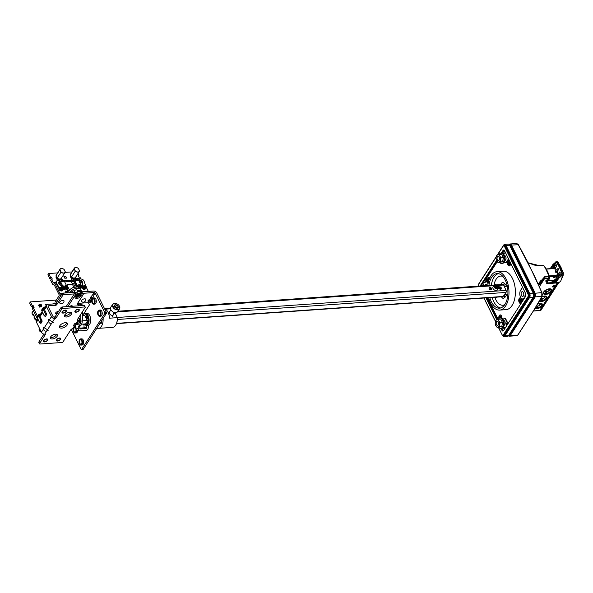 <?xml version="1.0" encoding="UTF-8"?>
<svg xmlns="http://www.w3.org/2000/svg" width="593" height="593" viewBox="0 0 593 593"><rect width="100%" height="100%" fill="white"/><g stroke="black" fill="none" stroke-linecap="round" stroke-linejoin="round"><path stroke-width="0.89" d="M32.23 305.558L31.459 306.759L29.65 303.082L30.421 301.881L32.23 305.558L33.112 305.499L32.341 306.7L31.459 306.759M37.537 316.336L33.193 307.508L32.422 308.708L37.463 318.96M33.112 305.499L34.075 307.448L33.193 307.508M56.313 300.08L30.421 301.881M38.738 305.106L39.434 307.078L41.125 306.803M46.936 304.535L45.602 304.632L46.076 305.595M32.934 307.908L32.341 306.7M56.283 302.764L55.66 301.496A1.445 0.719 153.8 0 1 55.757 300.94L59.003 295.892A0.964 0.534 -94 0 0 59.026 294.543L54.452 285.248A0.964 0.534 -94 0 0 54.074 284.899L53.452 284.773A2.891 1.594 86 0 1 52.325 283.706L50.679 280.363L51.458 279.162L53.103 282.505A0.964 0.534 -94 0 0 53.474 282.861L54.104 282.987A2.891 1.594 86 0 1 55.223 284.047L59.797 293.342A2.891 1.594 86 0 1 59.745 297.397L56.491 302.437A1.445 0.719 -26.2 0 0 56.402 302.993M77.55 290.726L79.64 290.444L80.277 291.726M72.279 290.955L74.281 290.815L75.022 292.319L73.021 292.453L72.279 290.955L71.234 292.579M66.053 292.942A2.891 1.594 -94 0 0 66.038 292.905L65.675 292.156A0.964 0.645 32.8 0 1 66.105 291.348L66.342 291.333A2.409 1.616 -147.2 0 0 67.446 290.763A2.409 1.616 -147.2 0 0 67.424 289.317L67.128 288.724M64.066 280.771L71.049 280.281A0.964 0.645 32.8 0 1 72.213 280.978L72.309 281.171A0.964 0.534 -94 0 0 72.687 281.527L73.31 281.645A2.891 1.594 86 0 1 74.436 282.713L76.579 287.071M50.494 277.213L48.685 273.536L47.914 274.737L49.723 278.413L50.494 277.213L51.376 277.153L52.332 279.103L51.458 279.162M71.938 271.92L65.089 272.395M57.654 272.913L48.685 273.536M80.833 278.977L79.951 277.176L79.069 277.242L78.113 275.293L78.988 275.226L78.091 273.395M64.822 278.236L66.586 278.11L65.623 276.16L63.859 276.279L64.822 278.236M64.681 281.875L70.27 281.482A0.964 0.645 -147.2 0 1 71.442 282.179L71.538 282.372A2.891 1.594 86 0 0 72.657 283.432L73.287 283.558A0.964 0.534 -94 0 1 73.658 283.914L75.259 287.168M88.305 291.393A2.891 1.594 -94 0 0 88.29 291.356L86.289 287.279M80.73 290.362A0.964 0.645 32.8 0 1 81.678 291.044L82.049 291.793A2.891 1.594 86 0 1 82.064 291.823M77.646 290.585L78.18 291.667M51.198 279.562L50.605 278.354L49.723 278.413M65.267 278.199L64.407 277.391M78.476 276.027L78.988 275.226M51.376 277.153L50.605 278.354M65.838 292.497A2.409 1.616 32.8 0 0 66.668 291.964L67.446 290.763M65.623 276.16L64.852 277.361M39.62 328.626L39.16 329.345A0.964 0.474 153.8 0 0 39.094 329.715L39.835 331.213A0.964 0.474 -26.2 0 1 39.901 330.842L40.361 330.131M80.685 291.919L93.509 291.03A2.698 1.809 -147.2 0 1 96.785 292.972L106.273 312.252A0.964 0.534 -94 0 1 106.251 313.608L104.65 313.719A0.964 0.534 86 0 0 104.672 312.37L95.184 293.083A0.771 0.519 32.8 0 0 94.25 292.527L82.694 293.335M48.433 319.486L53.326 322.392L51.836 323.059C49.975 323.719 48.878 323.074 48.567 321.117L48.433 319.486L49.323 319.938L51.458 316.625A2.698 1.809 -147.2 0 0 54.734 318.567L54.89 318.56A0.964 0.474 153.8 0 0 56.083 317.9L61.731 309.131A0.964 0.474 -26.2 0 1 62.917 308.479L84.769 306.952A0.964 0.474 -26.2 0 1 85.244 307.13L84.51 305.632A0.964 0.474 153.8 0 0 84.028 305.454L62.176 306.974A0.964 0.474 153.8 0 0 60.99 307.634L55.342 316.403A0.964 0.474 -26.2 0 1 54.156 317.055L53.993 317.07A0.771 0.519 32.8 0 1 53.059 316.514L48.115 306.455A0.771 0.519 32.8 0 1 48.456 305.81L55.579 305.321A0.964 0.474 153.8 0 0 56.765 304.661L62.806 295.292L62.065 293.794A0.964 0.474 153.8 0 1 63.251 293.135L75.096 292.312L75.281 292.683M62.065 293.794L56.031 303.164A0.964 0.474 -26.2 0 1 54.845 303.816L47.722 304.313A2.698 1.809 -147.2 0 0 46.484 304.95A2.698 1.809 -147.2 0 0 46.513 306.566L44.497 309.694L46.417 313.593A0.964 0.534 -94 0 1 46.402 314.942L45.624 316.143A0.964 0.534 -94 0 1 45.179 316.328L44.223 315.81L41.94 311.162L41.658 310.183L42.11 309.346M57.18 311.74A1.735 0.86 -26.2 0 1 56.476 312.088M40.961 331.346L40.309 331.391A0.964 0.474 -26.2 0 1 39.835 331.213M37.685 318.611L36.425 320.568A2.698 1.809 32.8 0 0 36.455 322.184L41.399 332.236A2.698 1.809 32.8 0 0 44.675 334.185L44.831 334.17A0.964 0.474 153.8 0 1 45.313 334.348A0.964 0.474 153.8 0 1 45.246 334.719L39.598 343.48A0.964 0.474 -26.2 0 0 39.531 343.851A0.964 0.474 -26.2 0 0 40.013 344.029L61.865 342.509A0.964 0.474 -26.2 0 0 63.051 341.85L70.945 329.597A0.964 0.474 153.8 0 1 72.131 328.945L72.531 328.915A2.409 1.616 32.8 0 0 73.628 328.344L75.645 325.223A2.409 1.616 -147.2 0 1 74.54 325.794L73.347 325.772L74.533 323.785L76.089 323.393A2.409 1.616 32.8 0 0 77.194 322.814L79.203 319.694A2.409 1.616 -147.2 0 1 78.106 320.264L77.705 320.294A0.964 0.474 153.8 0 1 77.223 320.116A0.964 0.474 153.8 0 1 77.29 319.753L85.184 307.5A0.964 0.474 -26.2 0 0 85.244 307.13M37.618 316.314L37.448 318.13L39.738 322.777L40.695 323.296A0.964 0.534 -94 0 0 41.139 323.111L41.91 321.91A0.964 0.534 -94 0 0 41.933 320.561L40.013 316.662L40.302 314.668M43.4 327.292L48.3 330.205L46.81 330.864C44.942 331.531 43.852 330.879 43.534 328.922L43.4 327.292L48.3 330.205M51.458 316.625L46.513 306.566M49.323 319.938L53.326 322.392M43.919 334.126L38.856 341.983A0.964 0.474 153.8 0 0 38.797 342.354L39.531 343.851M70.804 312.318A3.847 1.905 -26.2 0 1 70.53 312.874A3.847 1.905 -26.2 0 1 64.593 315.38M56.646 334.304A3.847 1.905 -26.2 0 1 56.372 334.852A3.847 1.905 -26.2 0 1 50.435 337.358M66.683 322.903A4.329 2.15 -26.2 0 1 66.334 323.667A4.329 2.15 -26.2 0 1 59.522 326.424M75.771 323.415L75.741 324.082A2.409 1.616 -147.2 0 1 75.645 325.223M78.535 317.811L78.832 317.789A0.964 0.534 -94 0 1 79.114 318.115L79.18 318.256A2.409 1.616 -147.2 0 1 79.203 319.694M64.867 314.824A3.847 1.905 153.8 0 0 64.615 316.299A3.847 1.905 153.8 0 0 67.691 316.788A3.847 1.905 153.8 0 0 71.271 314.379A3.847 1.905 153.8 0 0 71.523 312.896A3.847 1.905 153.8 0 0 68.447 312.415A3.847 1.905 153.8 0 0 64.867 314.824M50.709 336.802A3.847 1.905 153.8 0 0 50.457 338.277A3.847 1.905 153.8 0 0 53.533 338.766A3.847 1.905 153.8 0 0 57.113 336.357A3.847 1.905 153.8 0 0 57.365 334.882A3.847 1.905 153.8 0 0 54.282 334.393A3.847 1.905 153.8 0 0 50.709 336.802M56.706 339.656A2.164 1.075 153.8 0 0 56.565 340.486A2.164 1.075 153.8 0 0 58.292 340.76A2.164 1.075 153.8 0 0 60.308 339.404A2.164 1.075 153.8 0 0 60.449 338.573A2.164 1.075 153.8 0 0 58.714 338.299A2.164 1.075 153.8 0 0 56.706 339.656M43.815 340.552A2.164 1.075 153.8 0 0 43.674 341.383A2.164 1.075 153.8 0 0 45.409 341.657A2.164 1.075 153.8 0 0 47.418 340.3A2.164 1.075 153.8 0 0 47.566 339.47A2.164 1.075 153.8 0 0 45.831 339.196A2.164 1.075 153.8 0 0 43.815 340.552M62.391 311.725A2.164 1.075 153.8 0 0 62.25 312.555A2.164 1.075 153.8 0 0 63.977 312.83A2.164 1.075 153.8 0 0 65.993 311.473A2.164 1.075 153.8 0 0 66.134 310.643A2.164 1.075 153.8 0 0 64.4 310.369A2.164 1.075 153.8 0 0 62.391 311.725M75.274 310.828A2.164 1.075 153.8 0 0 75.133 311.659A2.164 1.075 153.8 0 0 76.868 311.933A2.164 1.075 153.8 0 0 78.876 310.576A2.164 1.075 153.8 0 0 79.025 309.746A2.164 1.075 153.8 0 0 77.29 309.472A2.164 1.075 153.8 0 0 75.274 310.828M62.932 323.304A4.329 2.15 153.8 0 0 59.871 325.668A4.329 2.15 153.8 0 0 59.537 327.225A4.329 2.15 153.8 0 0 59.582 327.329A4.329 2.15 153.8 0 0 63.051 327.877A4.329 2.15 153.8 0 0 67.068 325.164A4.329 2.15 153.8 0 0 67.357 323.504A4.329 2.15 153.8 0 0 62.932 323.304M62.806 295.292A0.964 0.474 -26.2 0 1 63.992 294.639L74.325 293.913M92.693 294.699L92.856 294.691A0.771 0.519 -147.2 0 1 93.79 295.247L93.857 296.07L91.922 299.072L91.47 298.85A0.771 0.519 32.8 0 0 90.529 298.294L90.166 298.034L92.693 294.699M88.401 300.162L89.706 299.576L90.64 300.132L90.759 301.555L90.21 302.408L87.853 301.007L88.401 300.162L90.759 301.555M83.398 314.283L89.454 304.884L88.646 303.231A0.771 0.519 -147.2 0 0 87.705 302.682L77.579 303.386A0.964 0.474 153.8 0 0 77.49 303.757L78.031 305.173A0.964 0.474 153.8 0 0 78.039 305.195A0.964 0.474 153.8 0 0 78.513 305.365L78.802 305.351M58.41 311.629A1.735 0.86 153.8 0 0 55.757 312.763A1.735 0.86 153.8 0 0 55.638 313.43A1.735 0.86 153.8 0 0 57.143 313.608M104.65 313.719L81.745 349.27A0.964 0.534 86 0 1 81.449 349.477A0.964 0.534 86 0 1 80.989 349.121L71.501 329.841A0.771 0.519 -147.2 0 0 71.093 329.419M99.542 316.262L100.743 316.18A3.084 1.705 -94 0 0 102.144 314.379A3.084 1.705 -94 0 0 101.766 311.184A3.084 1.705 -94 0 0 100.313 310.028L99.113 310.117A3.084 1.705 86 0 1 100.565 311.266A3.084 1.705 86 0 1 100.943 314.468A3.084 1.705 86 0 1 99.542 316.262A3.084 1.705 86 0 1 98.09 315.113A3.084 1.705 86 0 1 97.719 311.911A3.084 1.705 86 0 1 99.113 310.117M93.598 304.179L94.798 304.098A3.084 1.705 -94 0 0 96.199 302.304A3.084 1.705 -94 0 0 95.821 299.102A3.084 1.705 -94 0 0 94.369 297.953L93.168 298.034A3.084 1.705 86 0 1 94.621 299.183A3.084 1.705 86 0 1 94.999 302.386A3.084 1.705 86 0 1 93.598 304.179A3.084 1.705 86 0 1 92.145 303.03A3.084 1.705 86 0 1 91.774 299.828A3.084 1.705 86 0 1 93.168 298.034M76.512 329.878A3.084 1.705 86 0 1 75.029 333.007L76.23 332.925A3.084 1.705 -94 0 0 77.72 330.301M80.974 345.089L82.175 345A3.084 1.705 -94 0 0 83.569 343.206A3.084 1.705 -94 0 0 83.198 340.011A3.084 1.705 -94 0 0 81.745 338.855L80.544 338.944A3.084 1.705 86 0 1 81.997 340.093A3.084 1.705 86 0 1 82.368 343.295A3.084 1.705 86 0 1 80.974 345.089A3.084 1.705 86 0 1 79.521 343.933A3.084 1.705 86 0 1 79.143 340.738A3.084 1.705 86 0 1 80.544 338.944M81.449 349.477L83.042 349.366A0.964 0.534 -94 0 0 83.346 349.158L106.251 313.608M90.87 296.937A2.698 1.809 -147.2 0 1 92.59 298.042M79.929 340.323A2.164 1.193 -94 0 0 79.885 343.362A2.164 1.193 -94 0 0 80.907 344.177A2.164 1.193 -94 0 0 81.589 343.703A2.164 1.193 -94 0 0 81.626 340.664A2.164 1.193 -94 0 0 80.604 339.856A2.164 1.193 -94 0 0 79.929 340.323M98.497 311.503A2.164 1.193 -94 0 0 98.46 314.542A2.164 1.193 -94 0 0 99.476 315.35A2.164 1.193 -94 0 0 100.158 314.876A2.164 1.193 -94 0 0 100.202 311.836A2.164 1.193 -94 0 0 99.179 311.029A2.164 1.193 -94 0 0 98.497 311.503M92.552 299.421A2.164 1.193 -94 0 0 92.515 302.46A2.164 1.193 -94 0 0 93.538 303.268A2.164 1.193 -94 0 0 94.213 302.793A2.164 1.193 -94 0 0 94.257 299.754A2.164 1.193 -94 0 0 93.234 298.946A2.164 1.193 -94 0 0 92.552 299.421M75.748 328.722A2.164 1.193 -94 0 0 75.682 328.581A2.164 1.193 -94 0 0 74.666 327.773A2.164 1.193 -94 0 0 73.984 328.248A2.164 1.193 -94 0 0 73.94 331.287A2.164 1.193 -94 0 0 74.963 332.095A2.164 1.193 -94 0 0 75.645 331.62A2.164 1.193 -94 0 0 75.867 329.071M75.029 333.007A3.084 1.705 86 0 1 73.576 331.858A3.084 1.705 86 0 1 73.184 328.744M74.585 326.862A3.084 1.705 86 0 1 74.599 326.862A3.084 1.705 86 0 1 75.674 327.425M44.786 307.7L44.497 309.694M44.342 308.538L43.015 308.086L43.459 307.248L43.178 309.235L45.461 313.89L44.408 316.01M44.727 307.685L43.459 307.248L45.216 306.922M39.924 322.977L40.976 320.857L38.523 315.053L38.975 314.216L40.732 313.89M39.85 315.506L38.523 315.053L38.975 314.216L40.242 314.646M98.364 314.69A2.409 1.327 -94 0 0 99.498 315.587A2.409 1.327 -94 0 0 100.588 314.186A2.409 1.327 -94 0 0 100.299 311.688A2.409 1.327 -94 0 0 99.164 310.784A2.409 1.327 -94 0 0 98.067 312.192A2.409 1.327 -94 0 0 98.364 314.69M92.419 302.608A2.409 1.327 -94 0 0 93.553 303.512A2.409 1.327 -94 0 0 94.643 302.104A2.409 1.327 -94 0 0 94.354 299.606A2.409 1.327 -94 0 0 93.22 298.709A2.409 1.327 -94 0 0 92.123 300.11A2.409 1.327 -94 0 0 92.419 302.608M79.788 343.517A2.409 1.327 -94 0 0 80.922 344.414A2.409 1.327 -94 0 0 82.019 343.013A2.409 1.327 -94 0 0 81.723 340.515A2.409 1.327 -94 0 0 80.589 339.611A2.409 1.327 -94 0 0 79.499 341.012A2.409 1.327 -94 0 0 79.788 343.517M75.667 328.218A2.409 1.327 -94 0 0 74.644 327.536A2.409 1.327 -94 0 0 73.554 328.937A2.409 1.327 -94 0 0 73.843 331.435A2.409 1.327 -94 0 0 74.977 332.332A2.409 1.327 -94 0 0 76.097 329.463M76.112 312.207A2.409 1.193 -26.2 0 1 74.918 311.762A2.409 1.193 -26.2 0 1 75.682 310.191A2.409 1.193 -26.2 0 1 78.046 309.198A2.409 1.193 -26.2 0 1 79.24 309.642A2.409 1.193 -26.2 0 1 78.476 311.214A2.409 1.193 -26.2 0 1 76.112 312.207M76.208 312.051C79.114 310.999 79.692 310.095 77.95 309.353C75.044 310.406 74.466 311.31 76.208 312.051M63.221 313.104A2.409 1.193 -26.2 0 1 62.035 312.659A2.409 1.193 -26.2 0 1 62.791 311.088A2.409 1.193 -26.2 0 1 65.156 310.095A2.409 1.193 -26.2 0 1 66.349 310.539A2.409 1.193 -26.2 0 1 65.586 312.111A2.409 1.193 -26.2 0 1 63.221 313.104M63.318 312.948C66.223 311.896 66.801 310.991 65.06 310.25C62.161 311.303 61.576 312.207 63.318 312.948M57.536 341.027A2.409 1.193 -26.2 0 1 56.35 340.59A2.409 1.193 -26.2 0 1 57.106 339.011A2.409 1.193 -26.2 0 1 59.47 338.025A2.409 1.193 -26.2 0 1 60.664 338.47A2.409 1.193 -26.2 0 1 59.9 340.041A2.409 1.193 -26.2 0 1 57.536 341.027M57.632 340.879C60.538 339.826 61.116 338.922 59.374 338.18C56.476 339.233 55.89 340.137 57.632 340.879M44.653 341.924A2.409 1.193 -26.2 0 1 43.459 341.486A2.409 1.193 -26.2 0 1 44.223 339.915A2.409 1.193 -26.2 0 1 46.588 338.922A2.409 1.193 -26.2 0 1 47.781 339.366A2.409 1.193 -26.2 0 1 47.017 340.938A2.409 1.193 -26.2 0 1 44.653 341.924M44.749 341.776C47.655 340.723 48.233 339.819 46.491 339.077C43.585 340.13 43.007 341.034 44.749 341.776M85.792 299.532A2.416 1.193 153.8 0 0 84.532 298.82A2.416 1.193 153.8 0 0 81.975 299.976A2.416 1.193 153.8 0 0 81.575 301.607A2.602 2.602 0 0 0 85.792 299.532M64.022 301.051A2.416 1.193 153.8 0 0 62.762 300.34A2.416 1.193 153.8 0 0 60.204 301.496A2.416 1.193 153.8 0 0 59.804 303.127A2.602 2.602 0 0 0 64.022 301.051M81.686 286.745A2.313 1.549 -147.2 0 1 81.515 287.509A2.313 1.549 -147.2 0 1 81.078 287.894L80.574 288.042A2.313 1.549 -147.2 0 1 80.211 288.057M78.046 286.975A2.313 1.549 -147.2 0 1 77.646 286.382L74.792 280.504A2.409 1.327 86.3 0 0 74.207 279.763L76.905 279.592M78.054 279.518A2.409 1.327 -93.7 0 1 78.639 280.252L80.796 284.692M76.749 278.621L76.289 278.31A0.964 0.526 86.3 0 1 76.06 278.013L75.652 277.176M70.589 275.256L70.471 275.441A2.313 1.549 32.8 0 0 70.485 276.82L71.627 279.162A2.409 1.327 86.3 0 0 72.213 279.896L73.977 281.112A0.964 0.526 -93.7 0 1 74.207 281.401L76.653 286.434L77.238 285.529M76.289 278.31L72.442 278.554A0.964 0.526 -93.7 0 1 72.205 278.258L71.686 277.198M72.442 278.554L74.207 279.763M76.653 286.434L76.957 287.049M80.552 288.769A2.313 1.549 32.8 0 0 80.937 288.406L81.515 287.509M75.355 271.023L74.244 268.777A2.891 1.935 -147.2 0 1 76.786 267.621A2.891 1.935 -147.2 0 1 78.409 268.488L79.514 270.734A2.891 1.935 -147.2 0 1 77.987 272.009A2.891 1.935 -147.2 0 1 75.355 271.023L71.486 277.035A2.891 1.935 32.8 0 0 73.109 277.902A2.891 1.935 32.8 0 0 73.124 277.909L73.147 277.917A2.987 2.001 32.8 0 0 74.192 278.028A2.987 2.001 32.8 0 0 75.556 277.324L79.351 271.438A2.987 2.001 -147.2 0 1 77.987 272.143A2.987 2.001 -147.2 0 1 75.244 271.112L74.118 268.829L70.33 274.715L71.449 276.998A2.987 2.001 32.8 0 0 73.147 277.917M74.244 268.777L74.118 268.829A2.987 2.001 -147.2 0 1 74.333 268.199L70.545 274.085A2.987 2.001 32.8 0 0 70.33 274.715M78.409 268.488L79.566 270.808A2.987 2.001 -147.2 0 1 79.351 271.438M74.333 268.199A2.987 2.001 -147.2 0 1 75.696 267.495A2.987 2.001 -147.2 0 1 76.742 267.606A2.987 2.001 -147.2 0 1 76.764 267.613M67.432 287.738A2.313 1.549 -147.2 0 1 67.268 288.502A2.313 1.549 -147.2 0 1 66.839 288.887L66.334 289.036A2.313 1.549 -147.2 0 1 63.407 287.383L60.523 281.505A2.409 1.327 86.1 0 0 59.937 280.763M61.605 280.652L63.785 280.504A2.409 1.327 -93.9 0 1 64.37 281.245L66.542 285.678M63.785 280.504L62.013 279.296A0.964 0.534 86.1 0 1 61.776 278.999L61.368 278.169M62.532 287.234L62.991 286.53M62.198 286.997L59.945 282.401A0.964 0.534 -93.9 0 0 59.73 282.127M57.625 280.6A2.409 1.327 86.1 0 1 57.351 280.163L56.202 277.82A2.313 1.549 32.8 0 1 56.179 276.442L56.305 276.249M62.013 279.296L58.166 279.555A0.964 0.534 -93.9 0 1 57.929 279.259L57.41 278.199M58.166 279.555L59.085 280.185M63.369 289.021A2.313 1.549 32.8 0 0 65.756 289.94L66.253 289.784A2.313 1.549 32.8 0 0 66.69 289.399L67.268 288.502M66.334 289.036L65.756 289.94M61.064 272.024L59.96 269.778A2.891 1.935 -147.2 0 1 62.502 268.614A2.891 1.935 -147.2 0 1 64.126 269.489L65.23 271.735A2.891 1.935 -147.2 0 1 63.703 273.002A2.891 1.935 -147.2 0 1 61.064 272.024L57.195 278.028A2.891 1.935 32.8 0 0 58.818 278.903A2.891 1.935 32.8 0 0 58.84 278.903A2.987 2.001 32.8 0 0 59.908 279.029A2.987 2.001 32.8 0 0 61.272 278.317L65.067 272.432A2.987 2.001 -147.2 0 1 63.703 273.143A2.987 2.001 -147.2 0 1 60.953 272.105L59.834 269.822L56.038 275.708L57.165 277.991A2.987 2.001 32.8 0 0 58.863 278.91L58.818 278.903M59.96 269.778L59.834 269.822A2.987 2.001 -147.2 0 1 60.049 269.2L56.253 275.085A2.987 2.001 32.8 0 0 56.038 275.708M64.126 269.489L65.282 271.809A2.987 2.001 -147.2 0 1 65.067 272.432M60.049 269.2A2.987 2.001 -147.2 0 1 61.413 268.488A2.987 2.001 -147.2 0 1 62.458 268.599A2.987 2.001 -147.2 0 1 62.48 268.607M54.764 303.238L53.318 303.334M54.875 303.305L53.274 303.416L52.933 303.95L53.274 303.408M41.643 305.936L40.902 304.713L41.606 306.018L40.161 306.114L40.902 304.713L40.042 306.047L39.234 304.394L40.835 304.283M40.717 304.216L39.279 304.313M33.364 310.636L32.163 312.496A2.987 2.001 32.8 0 0 31.948 313.119L33.075 315.409L34.572 313.082M33.104 315.439A2.891 1.935 32.8 0 0 34.498 316.239A2.987 2.001 32.8 0 1 33.075 315.409L33.104 315.439M31.948 313.119L33.445 310.799M69.07 292.727L71.36 290.555A3.847 1.905 -26.2 0 1 75.459 288.702L78.847 288.465A3.847 1.905 -26.2 0 1 80.752 289.169A3.847 1.905 -26.2 0 1 80.826 289.903L80.433 291.793M77.164 290.941A1.927 0.956 153.8 0 0 77.29 290.199A1.927 0.956 153.8 0 0 76 289.895A1.927 0.956 153.8 0 0 74.244 290.815M71.286 292.497A0.964 0.474 153.8 0 0 71.19 292.497A0.964 0.474 153.8 0 0 70.723 292.616M80.752 289.169L80.018 287.672A3.847 1.905 153.8 0 0 78.106 286.968L74.718 287.205A3.847 1.905 153.8 0 0 70.626 289.058L66.564 292.905M69.485 290.133L67.157 285.396A0.964 0.645 -147.2 0 1 67.587 284.588L71.59 284.306A0.964 0.645 -147.2 0 1 72.761 285.003L73.903 287.331M67.298 288.457L68.558 291.015M68.165 290.222L67.617 290.266M83.554 287.049L83.665 286.997A0.719 0.482 32.8 0 0 84.317 287.449M85.11 287.264A0.964 0.645 32.8 0 0 85.207 287.16L85.496 286.701A0.964 0.645 -147.2 0 1 83.88 285.663A0.964 0.645 -147.2 0 1 84.703 285.478M83.583 286.115A0.964 0.645 32.8 0 0 83.576 286.137L83.88 285.663M83.665 286.812A0.964 0.645 32.8 0 0 84.391 287.338M85.325 285.878A0.964 0.645 -147.2 0 1 85.496 286.701L85.496 287.116A1.349 0.904 -147.2 0 1 85.466 287.42M84.473 285.463A0.771 0.519 -147.2 0 1 85.058 286.664A0.771 0.519 -147.2 0 1 84.473 285.463M60.805 288.45L60.775 288.591A0.719 0.482 32.8 0 0 61.427 289.05M62.235 288.843A0.964 0.645 32.8 0 1 62.228 288.865A0.964 0.645 32.8 0 0 62.309 288.754L62.606 288.294A0.964 0.645 -147.2 0 1 60.99 287.257A0.964 0.645 -147.2 0 1 61.813 287.071L62.169 286.982A2.046 1.371 -147.2 0 1 63.229 288.079A2.046 1.371 -147.2 0 1 63.243 289.302A2.046 1.371 -147.2 0 1 61.546 289.703A2.046 1.371 -147.2 0 1 59.826 288.317A2.046 1.371 -147.2 0 1 59.767 287.145L60.79 287.85M60.99 287.257L60.694 287.709A0.964 0.645 32.8 0 0 60.679 287.731M60.768 288.406A0.964 0.645 32.8 0 0 61.502 288.932M62.458 287.509L62.406 287.442A0.771 0.519 -147.2 0 1 61.235 287.701A0.771 0.519 -147.2 0 1 62.458 287.509A0.964 0.645 -147.2 0 1 62.606 288.294L62.599 288.709A1.349 0.904 -147.2 0 1 62.576 289.013M85.666 288.257A2.046 1.371 -147.2 0 1 85.518 288.672A2.046 1.371 -147.2 0 1 83.821 289.065A2.046 1.371 -147.2 0 1 82.101 287.679A2.046 1.371 -147.2 0 1 82.042 286.515L81.886 286.753A2.046 1.371 32.8 0 0 81.945 287.924A2.046 1.371 32.8 0 0 83.665 289.31A2.046 1.371 32.8 0 0 85.362 288.91A2.046 1.371 32.8 0 0 85.399 288.85A2.046 1.371 32.8 0 0 85.429 288.784M78.787 280.556L81.945 281.534L82.212 287.027A1.927 1.29 32.8 0 0 83.739 288.658A1.927 1.29 32.8 0 0 85.57 288.361L85.629 288.272M76.697 279.607L76.742 278.769L77.401 279.926M78.543 280.066L79.64 280.2L79.358 278.725L77.12 278.451M79.358 278.725L81.575 279.103A2.409 1.616 -147.2 0 1 84.028 281.052L85.718 285.908M82.42 286.011L82.257 281.052L79.64 280.2M84.658 285.47L85.066 285.389A2.046 1.371 -147.2 0 1 86.118 286.486A2.046 1.371 -147.2 0 1 86.141 287.709A2.046 1.371 -147.2 0 1 84.443 288.102A2.046 1.371 -147.2 0 1 82.716 286.723A2.046 1.371 -147.2 0 1 82.664 285.552L82.509 285.796A2.046 1.371 32.8 0 0 82.56 286.96A2.046 1.371 32.8 0 0 84.288 288.346A2.046 1.371 32.8 0 0 85.985 287.946A2.046 1.371 32.8 0 0 86.022 287.887A2.046 1.371 32.8 0 0 86.052 287.82M83.732 286.804L83.531 287.027A1.349 0.904 32.8 0 0 84.154 287.486L84.354 287.464A0.623 0.423 32.8 0 0 84.295 287.501L84.406 287.316A0.623 0.423 -147.2 0 0 84.369 287.427L84.325 287.486M85.251 287.368L85.511 287.39A1.349 0.904 32.8 0 0 85.555 287.331A1.349 0.904 32.8 0 0 85.644 286.879M82.664 285.544L83.68 286.256M58.974 288.391A2.046 1.371 32.8 0 0 59.055 289.517A2.046 1.371 32.8 0 0 60.775 290.904A2.046 1.371 32.8 0 0 62.473 290.503A2.046 1.371 32.8 0 0 62.51 290.444A2.046 1.371 32.8 0 0 62.539 290.377M62.776 289.851A2.046 1.371 -147.2 0 1 62.628 290.266A2.046 1.371 -147.2 0 1 60.931 290.659A2.046 1.371 -147.2 0 1 59.204 289.273A2.046 1.371 -147.2 0 1 59.041 288.487L59.641 289.325A1.927 1.29 32.8 0 0 61.264 290.377A1.927 1.29 32.8 0 0 62.68 289.962L62.739 289.866M61.961 286.93L58.158 282.691L58.21 282.179L59.937 281.682L58.892 280.23L57.084 280.756A2.409 1.616 -147.2 0 0 56.365 281.26A2.409 1.616 -147.2 0 0 56.446 282.817L56.135 283.291L59.003 288.428L59.574 288.324M59.344 288.005L56.446 282.817M61.724 280.823L60.605 279.822L58.892 280.23M59.937 281.682L60.538 281.534M60.679 281.808L58.092 282.602M56.365 281.26L56.053 281.742A2.409 1.616 32.8 0 0 56.135 283.291M59.774 287.138L59.619 287.39A2.046 1.371 32.8 0 0 59.671 288.554A2.046 1.371 32.8 0 0 61.398 289.94A2.046 1.371 32.8 0 0 63.088 289.547A2.046 1.371 32.8 0 0 63.125 289.48A2.046 1.371 32.8 0 0 63.162 289.414M60.842 288.398L60.642 288.621A1.349 0.904 32.8 0 0 61.264 289.08L61.464 289.058A0.623 0.423 32.8 0 0 61.405 289.095M62.361 288.961L62.613 288.984A1.349 0.904 32.8 0 0 62.658 288.924A1.349 0.904 32.8 0 0 62.754 288.472M79.225 285.945L79.158 286.041A0.719 0.482 32.8 0 0 79.847 286.53M79.314 285.025A0.964 0.645 32.8 0 0 80.73 286.241A0.964 0.645 32.8 0 0 80.804 285.989M80.811 284.974A0.964 0.645 -147.2 0 1 79.581 285.618A0.964 0.645 -147.2 0 1 80.233 284.603M80.048 284.588A0.675 0.452 -147.2 0 1 80.566 285.641A0.675 0.452 -147.2 0 1 80.048 284.588M64.911 287.027A0.719 0.482 32.8 0 0 65.601 287.523M65.067 286.019A0.964 0.645 32.8 0 0 66.483 287.227A0.964 0.645 32.8 0 0 66.557 286.982M66.564 285.967A0.964 0.645 -147.2 0 1 65.326 286.612A0.964 0.645 -147.2 0 1 65.979 285.596M66.32 286.634A0.675 0.452 -147.2 0 1 66.038 285.611A0.675 0.452 -147.2 0 1 66.32 286.634M78.009 284.914L77.994 284.936A2.046 1.371 32.8 0 0 78.054 286.1A2.046 1.371 32.8 0 0 78.795 286.982M79.929 287.523A2.046 1.371 32.8 0 0 81.471 287.086A2.046 1.371 32.8 0 0 81.508 287.027A2.046 1.371 32.8 0 0 81.537 286.96M80.826 286.085L80.982 286.256A1.349 0.904 -147.2 0 1 80.952 286.56M79.217 285.945L79.025 286.167A1.349 0.904 32.8 0 0 79.64 286.627L79.84 286.604A0.623 0.423 32.8 0 0 79.781 286.641M80.566 286.389A0.623 0.423 -147.2 0 1 80.744 286.508L80.996 286.53A1.349 0.904 32.8 0 0 81.041 286.471A1.349 0.904 32.8 0 0 81.137 286.019L80.982 285.848M80.218 284.544L80.552 284.529A2.046 1.371 -147.2 0 1 81.604 285.618A2.046 1.371 -147.2 0 1 81.626 286.849A2.046 1.371 -147.2 0 1 79.929 287.242A2.046 1.371 -147.2 0 1 78.209 285.856A2.046 1.371 -147.2 0 1 78.15 284.692L79.069 285.285M65.971 285.537L66.305 285.522A2.046 1.371 -147.2 0 1 67.357 286.612A2.046 1.371 -147.2 0 1 67.38 287.842A2.046 1.371 -147.2 0 1 65.682 288.235A2.046 1.371 -147.2 0 1 63.955 286.849A2.046 1.371 -147.2 0 1 63.903 285.685L63.747 285.93A2.046 1.371 32.8 0 0 63.807 287.094A2.046 1.371 32.8 0 0 65.526 288.48A2.046 1.371 32.8 0 0 67.224 288.079A2.046 1.371 32.8 0 0 67.261 288.02A2.046 1.371 32.8 0 0 67.291 287.953M66.579 287.079L66.735 287.249A1.349 0.904 -147.2 0 1 66.705 287.553M64.778 287.153A1.349 0.904 32.8 0 0 65.393 287.62L65.593 287.598A0.623 0.423 32.8 0 0 65.534 287.635L65.653 287.442A0.623 0.423 -147.2 0 1 65.675 287.412M66.32 287.383A0.623 0.423 -147.2 0 1 66.498 287.501L66.75 287.523A1.349 0.904 32.8 0 0 66.794 287.464A1.349 0.904 32.8 0 0 66.89 287.012L66.483 287.227M63.747 285.93L64.822 286.278M36.929 319.79A1.927 1.29 -147.2 0 1 35.195 318.456L34.55 317.129A1.927 1.29 -147.2 0 1 34.587 316.099L34.201 316.699A1.927 1.29 32.8 0 0 34.164 317.729L34.809 319.056A1.927 1.29 32.8 0 0 36.544 320.39M34.587 316.099A1.927 1.29 -147.2 0 1 34.965 315.772L35.713 315.402M34.831 317.707L34.438 318.308M79.581 294.854A1.927 0.956 -26.2 0 1 79.618 294.929A1.927 0.956 -26.2 0 1 79.662 295.225A1.927 0.956 153.8 0 0 79.618 294.929A1.927 0.956 153.8 0 0 79.581 294.854M80.174 296.048L79.877 295.447A1.927 0.956 153.8 0 0 78.699 295.129A1.927 0.956 153.8 0 0 76.942 295.966A1.927 0.956 153.8 0 0 76.423 297.152L76.719 297.753A1.927 0.956 -26.2 0 1 76.756 297.175A1.927 0.956 -26.2 0 1 78.995 295.729A1.927 0.956 -26.2 0 1 80.174 296.048A1.927 0.956 -26.2 0 1 80.137 296.626A1.927 0.956 -26.2 0 1 80.107 296.693A1.927 0.956 -26.2 0 1 80.025 296.826M77.424 298.101A1.927 0.956 -26.2 0 1 77.268 298.086A1.927 0.956 -26.2 0 1 76.719 297.753M79.025 296.129A1.638 0.808 -26.2 0 1 79.996 296.893A1.638 0.808 -26.2 0 1 79.966 296.945A1.638 0.808 -26.2 0 1 78.091 298.123A1.638 0.808 -26.2 0 1 77.557 298.131A1.638 0.808 -26.2 0 1 77.12 297.36A1.638 0.808 -26.2 0 1 79.025 296.129M82.486 293.053A0.964 0.474 153.8 0 0 82.464 292.875A0.964 0.474 153.8 0 0 82.338 292.757L80.463 291.808A4.329 2.15 153.8 0 0 76.86 292.06L75.066 292.764L66.09 306.707M77.527 303.853A0.964 0.474 -26.2 0 0 77.779 303.868L80.048 303.942M67.876 306.581L75.808 294.261L77.601 293.557A4.329 2.15 -26.2 0 1 81.197 293.313L83.072 294.254A0.964 0.474 -26.2 0 1 83.205 294.38A0.964 0.474 -26.2 0 1 83.139 294.751L77.564 303.408L78.232 303.342M75.808 294.261L75.066 292.764M72.502 306.255L72.42 306.092A1.927 0.956 153.8 0 0 71.471 305.743A1.927 0.956 153.8 0 0 69.677 306.455M75.533 325.387A6.256 3.454 86 0 0 75.734 325.601L75.659 327.936A2.409 1.972 104.7 0 0 77.053 330.131L79.61 330.798A2.409 1.972 -75.3 0 1 78.224 328.611L78.298 326.269A6.256 3.454 86 0 0 80.678 321.102L80.907 314.127M82.197 305.58L82.116 304.921L80.515 305.032A0.771 0.423 86 0 0 80.122 304.365L78.847 304.031L78.787 305.818M80.515 305.032L80.596 305.691M77.816 324.453L77.201 324.497A4.329 2.394 -94 0 0 77.505 324.512A4.329 2.394 -94 0 0 79.595 321.058L79.069 319.901M83.724 314.09A6.256 3.454 86 0 1 85.177 313.363L86.778 313.252A6.256 3.454 -94 0 1 87.416 313.312A6.256 3.454 -94 0 1 90.647 319.071A6.256 3.454 -94 0 1 88.461 325.498L88.224 327.914A2.409 1.972 -75.3 0 1 86.148 330.427L80.144 330.85A2.409 1.972 -75.3 0 1 79.61 330.798M83.835 324.682A6.256 3.454 86 0 0 83.991 324.853L84.065 327.351L86.622 328.025A0.482 0.393 104.7 0 1 86.207 328.529L80.203 328.945A0.482 0.393 104.7 0 1 79.825 328.5L79.899 326.157L78.298 326.269M86.622 328.025L86.86 325.609A6.256 3.454 86 0 0 89.083 320.516A6.256 3.454 86 0 0 87.238 314.357A6.256 3.454 86 0 0 85.815 313.423A6.256 3.454 86 0 0 85.177 313.363M84.065 327.351A0.482 0.393 -75.3 0 1 83.65 327.855L79.833 328.122M82.116 304.921A0.771 0.423 -94 0 0 81.723 304.253L78.847 304.031M78.246 303.838L78.261 303.342M79.899 326.157A6.256 3.454 -94 0 0 82.279 320.991L82.59 311.518M80.114 294.958A2.409 1.193 -26.2 0 1 80.114 294.995L80.033 295.707L80.337 295.447A2.409 1.193 153.8 0 0 80.27 295.166A2.409 1.193 153.8 0 0 79.855 294.81L79.284 295.106M76.882 296.018L76 295.64A3.373 1.668 -26.2 0 1 79.469 294.121A3.373 1.668 -26.2 0 1 81.137 294.736A3.373 1.668 -26.2 0 1 80.225 296.811A3.373 1.668 -26.2 0 1 79.862 297.108M77.742 298.153A3.373 1.668 -26.2 0 1 76.756 298.331A3.373 1.668 -26.2 0 1 75.089 297.716A3.373 1.668 -26.2 0 1 75.007 297.175L76.43 296.648M76.549 296.204L74.792 296.722A3.373 1.668 153.8 0 0 74.866 297.263L75.089 297.716M81.137 294.736L80.915 294.291A3.373 1.668 153.8 0 0 79.247 293.676A3.373 1.668 153.8 0 0 75.778 295.188L75.926 295.722M66.638 315.365A3.373 1.668 153.8 0 0 65.393 315.172A3.373 1.668 153.8 0 0 64.622 315.298M77.676 322.066A3.995 2.209 86 0 1 75.793 324.289M81.619 324.178L85.11 323.934A4.284 2.365 -94 0 0 86.393 323.096A4.284 2.365 -94 0 0 87.178 320.479L84.843 315.409A4.284 2.365 -94 0 0 84.517 315.387L82.457 315.535M78.298 321.095L79.573 321.006M82.286 320.82L87.178 320.479M78.202 321.243A4.284 2.365 86 0 1 77.431 323.719A4.284 2.365 86 0 1 76.141 324.556A4.284 2.365 86 0 1 75.822 324.541M82.457 315.572L84.843 315.409M87.045 318.537A2.891 1.594 -94 0 0 86.815 317.885A2.891 1.594 -94 0 0 85.992 316.877M101.877 320.398L101.27 323.326M116.02 324.601A9.34 5.159 -94 0 0 116.087 324.49A9.34 5.159 -94 0 0 117.355 317.729L115.005 312.63M117.355 317.729L114.953 312.622M103.093 318.515A9.629 5.322 86 0 1 101.329 326.469A9.629 5.322 86 0 1 98.445 328.359L112.618 327.373A9.629 5.322 -94 0 0 115.494 325.483A9.629 5.322 -94 0 0 115.961 324.719A9.629 5.322 -94 0 0 117.266 317.648L109.505 318.189A9.629 5.322 -94 0 0 105.339 309.146L110.55 308.783M98.445 328.359A9.629 5.322 86 0 1 96.926 328.077M113.589 313.764A2.409 1.653 -145.1 0 1 113.396 314.764A2.409 1.653 -145.1 0 1 111.388 315.202A2.409 1.653 -145.1 0 1 109.423 313.527A2.409 1.653 -145.1 0 1 109.446 312.014M112.781 304.283L110.861 307.033A4.092 2.809 34.9 0 0 110.683 309.264A4.092 2.809 34.9 0 0 113.975 312.385A4.092 2.809 34.9 0 0 117.577 311.718L119.497 308.96A4.092 2.809 -145.1 0 1 115.887 309.635A4.092 2.809 -145.1 0 1 112.596 306.514A4.092 2.809 -145.1 0 1 112.781 304.283A4.092 2.809 -145.1 0 1 116.584 303.683A4.092 2.809 -145.1 0 1 116.613 303.698L116.643 303.705A3.899 2.683 -145.1 0 1 118.704 305.143A3.899 2.683 -145.1 0 1 119.593 306.611A3.899 2.683 -145.1 0 1 117.31 309.635A3.899 2.683 -145.1 0 1 112.848 306.403A3.899 2.683 -145.1 0 1 116.643 303.705M118.726 305.165A4.092 2.809 -145.1 0 1 118.748 305.195A4.092 2.809 -145.1 0 1 119.682 306.729A4.092 2.809 -145.1 0 1 119.497 308.96M118.126 306.566A2.202 1.512 34.9 0 0 116.643 305.002A2.202 1.512 34.9 0 0 114.731 304.943A2.202 1.512 34.9 0 0 114.316 306.448A2.202 1.512 34.9 0 0 115.798 308.012A2.202 1.512 34.9 0 0 117.71 308.071A2.202 1.512 34.9 0 0 118.126 306.566L116.643 305.002L114.731 304.943L114.316 306.448L115.798 308.012L117.71 308.071L118.126 306.566L117.088 308.138M114.323 306.396L115.642 306.44L117.125 307.997M115.642 306.44L116.643 305.002M113.73 306.381L114.731 304.943M85.518 316.877L86.311 316.521M86.526 325.209L86.66 325.201A5.774 3.195 -94 0 0 88.817 320.442A5.774 3.195 -94 0 0 85.214 313.845L84.414 313.897A5.774 3.195 86 0 1 88.016 320.502A5.774 3.195 86 0 1 85.859 325.253L85.333 323.904M84.221 324.564L84.732 323.963M86.563 319.145L87.023 318.293A4.329 2.394 -94 0 0 86.022 316.128L85.459 316.744M83.932 324.015L83.42 324.616A5.774 3.195 86 0 1 82.976 324.082M82.464 315.38A5.774 3.195 86 0 1 84.414 313.897M490.982 289.94L490.159 288.154M500.418 289.273A1.201 0.83 34.9 0 0 498.891 288.109A1.201 0.83 34.9 0 0 498.772 288.124M498.802 287.916A1.445 0.993 34.9 0 0 498.698 287.924A1.542 1.06 34.9 0 0 500.625 289.273A1.445 0.993 34.9 0 0 498.802 287.916M116.487 323.622L502.805 296.715A1.445 0.801 -94 0 0 503.235 296.433L506.037 292.423A1.445 0.801 -94 0 0 506.103 290.407L503.613 285.003A1.445 0.801 -94 0 0 502.916 284.425L496.682 284.862M500.625 289.273A1.542 1.06 34.9 0 0 501.322 288.917A1.542 1.06 34.9 0 0 501.063 287.531A1.542 1.06 34.9 0 0 499.484 286.804A1.542 1.06 34.9 0 0 498.795 287.16A1.542 1.06 34.9 0 0 498.75 287.227M491.019 289.94A1.542 1.06 34.9 0 0 491.716 289.592A1.542 1.06 34.9 0 0 491.456 288.198A1.542 1.06 34.9 0 0 489.885 287.472A1.542 1.06 34.9 0 0 489.188 287.827A1.542 1.06 34.9 0 0 489.447 289.221A1.542 1.06 34.9 0 0 491.019 289.94M498.765 287.449A1.542 1.06 -145.1 0 1 499.084 287.375A1.542 1.06 -145.1 0 1 500.485 287.924A1.542 1.06 -145.1 0 1 501.048 289.154M489.055 288.161A1.542 1.06 -145.1 0 1 489.484 288.05A1.542 1.06 -145.1 0 1 490.878 288.591A1.542 1.06 -145.1 0 1 491.441 289.829M498.943 288.413A0.964 0.66 -145.1 0 1 500.092 289.214M500.314 289.258A1.201 0.83 34.9 0 0 498.824 288.22M497.987 285.863A2.646 1.823 -145.1 0 1 498.505 288.339C498.995 286.33 497.979 285.1 495.444 284.647L494.162 285.315L493.079 286.856A2.646 1.823 34.9 0 0 493.524 289.251A2.646 1.823 34.9 0 0 496.23 290.496A2.646 1.823 34.9 0 0 497.423 289.888L498.505 288.339A2.646 1.823 -145.1 0 1 497.312 288.947A2.646 1.823 -145.1 0 1 494.599 287.694A2.646 1.823 -145.1 0 1 494.162 285.315A2.646 1.823 -145.1 0 1 495.355 284.707M495.237 286.441L496.675 286.775L497.319 285.93L495.859 285.366L495.148 286.256M497.045 287.939L495.585 287.375L497.045 287.939L497.905 287.212L497.119 286.145L495.859 285.656L495.422 286.286M497.319 285.93L497.905 287.212L496.927 287.835L497.631 287.249M495.859 285.366L494.992 286.093L495.615 287.36M495.585 287.375L495.118 286.286M496.675 286.775L497.097 287.694M509.795 245.524A1.927 1.067 -94 0 1 509.928 245.502A1.927 1.067 -94 0 1 510.84 246.221L534.167 293.639A1.927 1.067 -94 0 1 534.13 296.337L509.683 334.296A1.927 1.067 -94 0 1 509.076 334.719L509.076 334.719M506.845 295.032A16.56 9.147 86 0 1 506.696 294.358M506.133 286.293A16.56 9.147 86 0 1 506.207 285.441M506.859 285.515A15.403 8.51 -94 0 0 506.793 286.249M507.356 294.313A15.403 8.51 -94 0 0 507.512 294.988M533.9 310.057L541.92 296.426L542.313 294.691L541.965 292.779L534.352 275.626M534.256 275.471L518.326 244.731L511.47 245.065L535.101 293.083A2.891 1.594 86 0 1 535.042 297.137L510.284 335.571L517.808 335.045L533.759 310.287L541.92 296.426L534.693 296.923A2.602 1.438 86 0 0 534.745 293.276L511.114 245.265A2.602 1.438 86 0 0 509.261 244.62M509.224 244.583A2.891 1.594 86 0 1 510.106 243.982L516.792 243.523L518.2 244.598L534.211 275.471L541.832 292.616L541.78 296.663M517.963 244.22L518.245 244.59M538.207 283.988L544.7 276.731L548.377 276.479L548.718 275.73A28.879 15.959 -94 0 0 546.561 270.319A28.879 15.959 -94 0 0 543.825 265.797L542.906 265.36L539.222 265.612L528.111 262.84M538.125 265.553L542.677 265.234L538.518 265.545L528.096 262.795M539.571 310.576L533.381 311.014L539.586 310.576M538.362 284.344L544.73 277.05L548.406 276.79L548.933 275.775L549.741 278.339L546.783 282.92A0.771 0.519 -147.2 0 1 546.435 283.106L547.087 283.632L557.494 282.905L539.734 310.473L540.853 310.398L558.613 282.831L557.494 282.905L557.553 282.387L539.734 310.473L533.441 310.91M555.404 281.29L554.262 281.371L554.707 282.268L552.543 282.424L551.66 280.622L548.11 280.867M555.352 281.193L554.262 281.371M548.377 276.479L549.022 278.132L544.611 278.436L538.74 285.203M538.748 285.174L540.134 281.082L544.53 278.703L544.7 276.731M549.77 277.643L544.841 266.954A27.575 15.233 -94 0 1 549.755 277.591L548.948 278.391L549.629 278.08M549.741 277.858L549.414 278.473L549.741 277.858M550.282 288.999A4.04 2.001 -26.2 0 1 546.598 292.008L547.043 292.912A4.04 2.001 -26.2 0 1 545.523 293.246L544.678 291.519A4.04 2.001 -26.2 0 1 544.596 291.526A4.04 2.001 -26.2 0 1 544.144 291.534M539.222 265.612L542.669 265.234L543.855 265.701M542.906 265.36L544.063 265.886L543.373 265.36M543.751 265.568L544.063 265.886A28.738 15.878 86 0 1 544.241 266.124A28.738 15.878 86 0 1 548.933 275.775L548.718 275.73M554.707 282.268L553.929 282.224L553.439 281.393M546.598 292.008L545.827 293.216M545.634 296.211A4.04 2.001 -26.2 0 1 541.958 299.213L541.179 300.421M540.994 303.416A4.04 2.001 -26.2 0 1 537.31 306.425L536.991 306.922M553.929 282.224L552.543 282.424M553.758 282.238L552.565 282.312L551.66 280.622M540.334 299.346L540.883 300.451A4.04 2.001 -26.2 0 0 542.402 300.117L541.958 299.213M535.887 306.937L536.235 307.663A4.04 2.001 -26.2 0 0 537.755 307.322L537.31 306.425M551.675 280.541L548.162 280.786M555.315 262.358L555.463 262.195A1.927 1.067 86 0 1 556.071 261.772A1.927 1.067 86 0 1 556.812 262.217A34.031 18.798 86 0 1 559.71 267.109A34.031 18.798 86 0 1 562.06 272.869A1.927 1.067 86 0 1 561.89 275.248L563.142 275.159A48.418 23.987 153.8 0 0 560.911 280.637A3.565 1.764 -26.2 0 1 560.63 281.23L559.473 282.194L555.908 282.32L559.407 277.561L559.058 277.354L559.407 277.561A5.1 2.528 153.8 0 0 561.786 275.404L561.438 275.196A4.811 2.387 153.8 0 1 559.192 277.227L558.613 276.449L555.945 280.585L555.174 279.014L557.049 278.88M555.337 262.432A1.638 0.904 86 0 1 556.479 262.454L557.969 262.136L560.845 267.028L563.32 272.899L563.142 275.159L563.209 272.787L561.682 273.017A1.638 0.904 86 0 1 561.541 275.041L560.993 274.3A4.811 2.387 -26.2 0 1 558.747 276.331M558.814 276.294A27.389 15.129 -94 0 0 558.628 275.723L560.363 273.025A4.811 2.387 153.8 0 1 558.117 275.056L557.568 273.929L556.857 274.944A25.41 14.039 -94 0 1 557.012 275.389A0.675 0.371 -94 0 1 556.96 276.234L549.518 276.753M557.894 273.721A27.389 15.129 -94 0 0 557.079 271.839L558.613 269.459A4.811 2.387 153.8 0 1 556.367 271.49L555.811 270.364L555.211 271.209A25.41 14.039 -94 0 1 555.493 271.764A25.41 14.039 -94 0 1 555.767 272.335L557.257 272.231M556.204 270.119A27.389 15.129 -94 0 0 555.218 268.436L556.857 265.894A4.811 2.387 153.8 0 1 554.611 267.925L554.062 266.806L552.928 268.473M554.07 266.791A27.389 15.129 -94 0 0 553.788 266.427L555.678 263.492A4.811 2.387 153.8 0 1 553.432 265.523L552.98 264.508A5.1 2.528 -26.2 0 0 555.218 262.558M558.117 275.056L556.175 277.991L557.687 277.887M556.175 277.991L556.96 276.234M558.613 276.449L559.058 277.354L555.93 282.209L554.707 279.733L555.174 279.014M555.174 277.235A0.964 0.474 153.8 0 0 555.241 277.087A0.964 0.474 153.8 0 0 554.655 276.701A0.964 0.474 153.8 0 0 553.573 277.346A0.964 0.474 153.8 0 0 553.684 277.858L555.241 277.087M563.209 272.787L558.124 262.328L556.716 262.106M551.408 268.577L553.432 265.523M556.857 265.894L556.308 264.767A4.811 2.387 -26.2 0 1 554.062 266.806M546.249 269.126L553.677 268.607A25.41 14.039 -94 0 1 553.899 268.948L554.611 267.925M553.677 268.607A0.675 0.371 -94 0 0 553.41 268.436L546.146 268.94M553.899 268.948L555.463 268.837M558.613 269.459L558.057 268.332A4.811 2.387 -26.2 0 1 555.811 270.364M555.767 272.335L556.367 271.49M560.363 273.025L559.814 271.898A4.811 2.387 -26.2 0 1 557.568 273.929M544.693 291.556L548.08 291.319M546.064 292.838L545.345 292.883M540.697 298.716L543.44 298.524M541.424 300.043L540.705 300.095M553.299 265.649L552.943 264.515M554.944 280.37L551.749 280.659M539.074 305.558L540.512 303.327M543.714 298.353L545.152 296.122M548.362 291.148L549.793 288.917M536.42 306.032L538.518 305.892M555.315 281.119L553.365 281.252L553.81 282.157M552.609 282.238L551.794 280.585M537.265 307.471L537.095 306.766M522.515 301.148L520.513 297.071A4.811 2.661 86 0 1 520.602 290.311L522.544 287.294M508.512 258.785L506.57 261.802A4.811 2.661 86 0 1 505.058 262.855A4.811 2.661 86 0 1 503.931 262.499M497.001 261.431L485.689 278.999L488.046 283.802M487.098 297.812L497.697 319.345M502.471 318.597A4.811 2.661 86 0 1 503.539 318.093A4.811 2.661 86 0 1 505.807 319.886L507.816 323.963M521.477 295.566A2.409 1.327 -94 0 0 522.611 296.463A2.409 1.327 -94 0 0 523.708 295.062A2.409 1.327 -94 0 0 523.411 292.564A2.409 1.327 -94 0 0 522.277 291.667A2.409 1.327 -94 0 0 521.188 293.068A2.409 1.327 -94 0 0 521.477 295.566M504.043 325.29L503.939 325.298A2.409 1.327 -94 0 0 504.043 325.29A2.409 1.327 -94 0 0 505.132 323.889A2.409 1.327 -94 0 0 504.843 321.391A2.409 1.327 -94 0 0 503.709 320.487L503.605 320.494M487.187 285.522A2.409 1.327 -94 0 0 487.12 285.374A2.409 1.327 -94 0 0 485.986 284.477A2.409 1.327 -94 0 0 484.941 285.678M504.791 260.46L504.895 260.453A2.409 1.327 -94 0 0 505.985 259.052A2.409 1.327 -94 0 0 505.696 256.554A2.409 1.327 -94 0 0 504.561 255.65A2.409 1.327 -94 0 0 504.458 255.665L504.561 255.65M525.428 293.157L524.738 297.249L525.902 295.455M505.347 327.358L503.524 327.862L504.169 329.182L505.347 327.358M504.784 251.21L503.257 253.582L505.629 252.922M483.51 285.774L483.858 283.691L482.835 285.826M523.915 298.531L522.159 299.02L522.781 300.295L523.915 298.531M484.681 282.409L486.445 281.92L485.815 280.652L484.681 282.409M506.17 326.076L507.304 324.312L506.681 323.044L506.17 326.076M497.445 254.79L503.761 244.998A2.891 1.594 86 0 1 504.665 244.368A2.891 1.594 86 0 1 506.029 245.443L529.653 293.461A2.891 1.594 86 0 1 529.601 297.516L504.836 335.949A2.891 1.594 86 0 1 503.931 336.579A2.891 1.594 86 0 1 502.567 335.497L502.538 335.43M478.736 283.965A2.891 1.594 86 0 1 478.996 283.432L496.311 256.554M503.931 336.579L507.534 336.327A2.891 1.594 -94 0 0 508.438 335.697L533.203 297.263A2.891 1.594 -94 0 0 533.255 293.209L509.632 245.191A2.891 1.594 -94 0 0 508.268 244.116L504.665 244.368M504.458 286.404L504.413 286.308A2.646 1.46 86 0 1 504.206 283.12M504.858 297.449A2.78 1.534 86 0 1 504.346 294.84M503.865 285.159L504.183 285.804L503.865 285.159M504.813 304.587A14.625 8.08 86 0 1 495.852 299.769A14.625 8.08 86 0 1 494.873 297.375M493.991 285.048A14.625 8.08 86 0 1 502.857 276.42M506.963 285.537L506.963 285.537A4.811 2.661 -94 0 0 506.481 285.492A4.811 2.661 -94 0 0 506.385 285.507L506.585 285.492M506.096 285.329A19.087 12.794 32.8 0 0 504.25 283.165L502.249 282.224L501.026 284.558M506.37 295.247L506.37 295.247A19.146 12.483 141.3 0 1 504.962 297.315L503.049 298.501L501.3 296.826M506.622 295.047L506.674 295.055A4.811 2.661 -94 0 0 507.156 295.099A4.811 2.661 -94 0 0 507.252 295.084L507.252 295.084M507.786 295.247L507.438 295.27A19.087 12.794 -147.2 0 1 507.652 296.381M500.692 307.952A17.33 9.577 86 0 1 493.732 301.533A17.33 9.577 86 0 1 492.19 297.456M491.338 285.233A17.33 9.577 86 0 1 494.051 277.22A17.33 9.577 86 0 1 498.305 273.655M489.788 297.627A17.33 9.577 -94 0 0 499.499 308.175A17.33 9.577 -94 0 0 504.94 304.394A17.33 9.577 -94 0 0 506.993 284.848A17.33 9.577 -94 0 0 497.09 273.603A17.33 9.577 -94 0 0 491.649 277.383A17.33 9.577 -94 0 0 488.936 285.396M487.809 285.478A19.25 10.637 86 0 1 490.915 275.886A19.25 10.637 86 0 1 496.956 271.683A19.25 10.637 86 0 1 507.956 284.18A19.25 10.637 86 0 1 505.681 305.892A19.25 10.637 86 0 1 499.632 310.095A19.25 10.637 86 0 1 488.662 297.701M499.632 310.095L506.037 309.65A19.25 10.637 -94 0 0 512.085 305.447A19.25 10.637 -94 0 0 512.441 278.436A19.25 10.637 -94 0 0 503.361 271.238L496.956 271.683M503.739 318.093A4.811 2.661 -94 0 1 503.939 318.063A4.811 2.661 -94 0 1 506.207 319.857L508.045 323.6M487.498 297.782L498.068 319.271M497.208 261.713L486.09 278.969L488.165 283.187M505.258 262.825A4.811 2.661 -94 0 0 505.458 262.825A4.811 2.661 -94 0 0 506.971 261.772L508.683 259.126M521.343 298.761A2.795 1.542 -94 0 0 520.098 297.856A2.795 1.542 -94 0 0 518.831 299.48A2.795 1.542 -94 0 0 519.171 302.386A2.795 1.542 -94 0 0 520.491 303.423A2.795 1.542 -94 0 0 521.736 301.881A2.795 1.542 -94 0 0 521.484 299.05M501.908 318.152A2.795 1.542 -94 0 0 501.485 315.943A2.795 1.542 -94 0 0 500.166 314.905A2.795 1.542 -94 0 0 498.921 318.485M509.38 260.549A2.795 1.542 -94 0 0 508.846 260.416A2.795 1.542 -94 0 0 507.578 262.039A2.795 1.542 -94 0 0 507.912 264.945A2.795 1.542 -94 0 0 509.231 265.983A2.795 1.542 -94 0 0 510.566 262.951M489.818 277.895A2.795 1.542 -94 0 0 488.906 277.457A2.795 1.542 -94 0 0 487.646 279.088A2.795 1.542 -94 0 0 487.98 281.986A2.795 1.542 -94 0 0 488.306 282.498M485.689 278.999L486.09 278.969M503.524 327.862L505.088 327.759M482.687 285.515L483.562 285.455M522.159 299.02L523.671 298.916M500.959 328.307L501.937 330.301A2.024 1.119 -94 0 0 502.894 331.057A2.024 1.119 -94 0 0 503.531 330.62L525.583 296.389A2.024 1.119 -94 0 0 525.62 293.55L504.576 250.787A2.024 1.119 -94 0 0 503.627 250.031A2.024 1.119 -94 0 0 502.99 250.468L501.307 253.078M496.519 260.512L480.938 284.699A2.024 1.119 -94 0 0 480.589 285.982M485.993 297.886L496.675 319.605M502.167 334.897L503.776 335.527A1.831 1.008 -94 0 0 504.354 335.127L529.119 296.693A1.831 1.008 -94 0 0 529.149 294.128L505.525 246.11A1.831 1.008 -94 0 0 504.658 245.428L503.939 245.48A1.831 1.008 86 0 1 504.799 246.162L528.43 294.18A1.831 1.008 86 0 1 528.393 296.745L503.635 335.178A1.831 1.008 86 0 1 503.057 335.579A1.831 1.008 86 0 1 502.286 335.052M504.117 250.194A2.024 1.119 86 0 0 503.946 250.402L502.219 253.092M496.919 261.313L481.894 284.633A2.024 1.119 86 0 0 481.553 285.915M503.361 330.827A2.024 1.119 86 0 1 502.901 330.234L501.9 328.211M486.949 297.819L497.557 319.375M488.58 281.356A2.698 1.49 86 0 1 488.447 280.815A2.698 1.49 86 0 1 488.38 279.77A2.698 1.49 86 0 1 489.41 277.568M488.625 280.741A4.788 2.372 -26.2 0 1 488.847 280.163A4.788 3.21 -147.2 0 1 488.647 279.407L489.129 279.592M489.188 279.436A4.788 3.21 -147.2 0 1 489.032 278.806A4.7 3.313 -173.2 0 0 488.647 279.407M499.632 317.211A4.811 4.811 0 0 0 499.669 318.026A2.698 1.49 86 0 1 499.632 317.211A2.698 1.49 86 0 1 500.662 315.009M500.944 317.885A4.788 3.21 -147.2 0 1 500.863 317.752A4.788 2.372 -26.2 0 1 501.404 317.151A4.7 1.431 -126.7 0 1 501.204 316.766A4.7 1.431 -126.7 0 1 501.033 316.403A4.788 2.372 153.8 0 0 500.492 317.003A4.788 3.21 -147.2 0 1 500.292 316.254A4.7 3.313 -173.2 0 0 499.899 316.855L501.218 317.344M499.951 317.959A4.788 2.372 -26.2 0 1 500.107 317.603A4.788 3.21 -147.2 0 1 499.899 316.855M500.492 317.003L501.3 316.944M500.107 317.603L501.033 317.537M520.965 303.245A2.698 1.49 86 0 1 519.979 302.267A2.698 1.49 86 0 1 519.638 301.214A2.698 1.49 86 0 1 519.572 300.162A2.698 1.49 86 0 1 520.602 297.968M521.173 301.259L520.409 301.311A4.788 3.21 -147.2 0 0 520.936 302.037A4.7 0.719 130.8 0 1 521.321 301.437A4.788 3.21 -147.2 0 1 520.795 300.71A4.788 2.372 -26.2 0 1 521.336 300.102A4.7 1.431 -126.7 0 1 521.143 299.724A4.7 1.431 -126.7 0 1 520.965 299.354A4.788 2.372 153.8 0 0 520.424 299.962A4.788 3.21 -147.2 0 1 520.224 299.206A4.7 3.313 -173.2 0 0 519.839 299.806L521.151 300.295M520.817 300.747L519.816 301.14A4.7 4.025 -7.5 0 0 519.979 301.526A4.7 4.025 -7.5 0 0 520.187 301.889A4.788 2.372 153.8 0 1 520.409 301.311M519.816 301.14A4.788 2.372 -26.2 0 1 520.039 300.562A4.788 3.21 -147.2 0 1 519.839 299.806M520.424 299.962L521.232 299.902M520.039 300.562L520.965 300.495M509.706 265.805A2.698 1.49 86 0 1 508.72 264.826A2.698 1.49 86 0 1 508.386 263.774A2.698 1.49 86 0 1 508.312 262.721A2.698 1.49 86 0 1 509.343 260.527M509.913 263.811L509.15 263.87A4.788 3.21 -147.2 0 0 509.676 264.597A4.7 0.719 130.8 0 1 510.062 263.996A4.788 3.21 -147.2 0 1 509.535 263.27A4.788 2.372 -26.2 0 1 510.076 262.662A4.7 1.431 -126.7 0 1 509.884 262.284A4.7 1.431 -126.7 0 1 509.713 261.913A4.788 2.372 153.8 0 0 509.165 262.514A4.788 3.21 -147.2 0 1 508.964 261.765A4.7 3.313 -173.2 0 0 508.579 262.365L509.891 262.855M509.557 263.307L508.557 263.7A4.7 4.025 -7.5 0 0 508.72 264.085A4.7 4.025 -7.5 0 0 508.927 264.448A4.788 2.372 153.8 0 1 509.15 263.87M508.557 263.7A4.788 2.372 -26.2 0 1 508.779 263.114A4.788 3.21 -147.2 0 1 508.579 262.365M509.165 262.514L509.973 262.462M508.779 263.114L509.713 263.055M495.785 320.561L496.882 319.545A3.847 2.127 86 0 1 498.935 320.939A3.847 2.127 86 0 1 499.439 324.742A3.847 2.127 86 0 1 497.898 327.143A3.847 2.127 86 0 1 496.185 326.313A3.847 2.127 86 0 1 495.844 325.742A3.847 2.127 86 0 1 495.34 321.947A3.847 2.127 86 0 1 495.785 320.561A3.847 2.127 86 0 1 496.882 319.545L500.766 319.019L502.471 322.488L500.284 322.636L499.439 324.742L499.588 326.773L497.193 327.44L501.782 326.624L502.471 322.488M498.261 321.992A2.164 1.193 -94 0 0 497.238 321.184A2.164 1.193 -94 0 0 496.259 322.444A2.164 1.193 -94 0 0 496.519 324.697A2.164 1.193 -94 0 0 497.542 325.505A2.164 1.193 -94 0 0 498.52 324.238A2.164 1.193 -94 0 0 498.261 321.992M500.284 322.636L498.935 320.939L498.58 319.175M496.2 326.343L497.193 327.44M499.588 326.773L501.782 326.624M498.357 319.219A5.196 2.869 86 0 1 500.069 317.944A5.196 2.869 86 0 1 502.523 319.886A5.196 2.869 86 0 1 503.153 325.29A5.196 2.869 86 0 1 500.796 328.314A5.196 2.869 86 0 1 498.935 327.321M500.796 328.314L501.596 328.263A5.196 2.869 -94 0 0 503.954 325.231A5.196 2.869 -94 0 0 503.324 319.835A5.196 2.869 -94 0 0 500.87 317.892L500.069 317.944M496.637 255.724L497.735 254.701A3.847 2.127 86 0 1 499.788 256.102A3.847 2.127 86 0 1 500.292 259.904A3.847 2.127 86 0 1 498.75 262.306A3.847 2.127 86 0 1 497.038 261.476A3.847 2.127 86 0 1 496.697 260.905A3.847 2.127 86 0 1 496.185 257.103A3.847 2.127 86 0 1 496.637 255.724A3.847 2.127 86 0 1 497.735 254.701L501.619 254.182L503.324 257.644L501.137 257.799L500.292 259.904L500.44 261.936L498.038 262.603L502.634 261.78L503.324 257.644M499.113 257.154A2.164 1.193 -94 0 0 498.09 256.339A2.164 1.193 -94 0 0 497.104 257.607A2.164 1.193 -94 0 0 497.371 259.853A2.164 1.193 -94 0 0 498.394 260.661A2.164 1.193 -94 0 0 499.373 259.4A2.164 1.193 -94 0 0 499.113 257.154M501.137 257.799L499.788 256.102L499.432 254.33M496.697 260.905L498.038 262.603M500.44 261.936L502.634 261.78M499.202 254.375A5.196 2.869 86 0 1 500.922 253.107A5.196 2.869 86 0 1 503.375 255.049A5.196 2.869 86 0 1 504.006 260.446A5.196 2.869 86 0 1 501.641 263.477A5.196 2.869 86 0 1 499.788 262.484M501.641 263.477L502.441 263.418A5.196 2.869 -94 0 0 504.806 260.394A5.196 2.869 -94 0 0 504.176 254.99A5.196 2.869 -94 0 0 501.722 253.048L500.922 253.107M59.797 293.342L66.038 292.905M55.757 300.94L56.491 302.437M54.104 282.987L55.95 282.861M58.173 282.705L60.026 282.572M60.568 283.676L59.137 283.78M56.505 283.958L55.223 284.047M53.103 282.505L55.875 282.312M72.309 281.171L73.903 281.06M78.862 280.711L79.336 280.682M70.27 281.482L71.049 280.281M72.213 280.978L71.442 282.179M80.915 280.949L79.047 281.082M74.214 281.416L72.687 281.527M81.96 282.186L79.662 282.35M74.829 282.683L74.436 282.713M73.31 281.645L74.295 281.579M79.121 281.245L81.56 281.075M82.049 291.793L88.29 291.356M81.678 291.044L81.137 291.889M66.105 291.348L65.638 292.075M65.734 292.282L66.342 291.333M59.952 282.409L58.373 282.52M55.905 282.691L53.474 282.861M39.16 329.345L39.901 330.842M38.152 319.553L36.455 322.184M44.29 327.744L48.567 321.117M41.399 332.236L43.534 328.922M42.637 312.585L40.013 316.662M54.734 318.567L52.599 321.88M54.89 318.56L54.156 317.055M55.579 305.321L54.845 303.816M55.342 316.403L56.083 317.9M61.731 309.131L60.99 307.634M62.176 306.974L62.917 308.479M75.741 324.082L74.281 324.178M76.089 323.393L78.106 320.264M79.114 318.115L78.306 318.167M77.372 319.62L77.705 320.294M72.531 328.915L74.54 325.794M46.81 330.864L44.675 334.185M51.836 323.059L47.566 329.693M38.856 341.983L39.598 343.48M45.246 334.719L44.979 334.17M84.769 306.952L84.028 305.454M48.456 305.81L48.085 306.396M92.856 294.691L94.25 292.527M89.706 299.576L90.529 298.294M87.705 302.682L88.498 301.459M56.031 303.164L56.765 304.661M63.251 293.135L63.992 294.639M104.672 312.37L106.273 312.252M72.079 328.945L71.501 329.841M89.432 302.015L88.646 303.231M91.47 298.85L90.64 300.132M95.184 293.083L93.79 295.247M81.745 349.27L83.346 349.158M91.544 298.998L91.989 298.968M90.21 302.408L87.853 301.007M45.461 313.89L46.417 313.593M43.178 309.235L41.94 311.162M40.976 320.857L41.933 320.561M38.686 316.202L37.448 318.13M41.91 321.91L40.961 321.665M40.191 322.866L41.139 323.111M44.683 315.899L45.624 316.143M46.402 314.942L45.453 314.698M78.639 280.252L74.792 280.504M70.982 276.049L70.485 276.82M76.882 286.819L77.468 285.922M77.505 286.085L76.927 286.99M72.205 278.258L76.06 278.013M77.231 287.027L77.646 286.382M80.463 288.569L80.87 287.931M80.537 288.732L81.078 287.894M64.37 281.245L60.523 281.505M56.698 277.05L56.202 277.82M62.836 287.516L63.221 286.916M63.258 287.086L62.917 287.612M57.929 279.259L61.776 278.999M63.103 287.85L63.407 287.383M66.053 289.821L66.631 288.917M66.253 289.784L66.839 288.887M53.518 303.912L53.274 303.357L52.896 303.95M39.412 307.026L40.042 306.047L39.546 307.07M39.227 304.387L38.597 305.38M41.021 306.966L41.643 305.988L40.991 306.966M78.847 288.465L78.106 286.968M74.718 287.205L75.459 288.702M71.36 290.555L70.626 289.058M67.157 285.396L66.824 285.908M82.36 285.685L82.049 286.167M82.049 286.115L82.353 285.633M82.257 281.052L81.945 281.534M81.441 281.038L81.745 280.563M59.003 288.428L59.307 287.946M59.641 289.325L59.9 288.924M34.809 319.056L35.195 318.456M34.683 317.322L34.298 317.922M34.55 317.129L34.164 317.729M83.072 294.254L82.338 292.757M77.779 303.868L78.513 305.365M77.601 293.557L76.86 292.06M80.463 291.808L81.197 293.313M75.659 327.936L78.224 328.611M88.29 325.891L86.689 326.002M88.461 325.498L86.86 325.609M86.207 328.529L83.65 327.855M80.122 304.365L81.723 304.253M80.678 321.102L82.279 320.991M75.103 296.47L75.318 296.923M74.792 296.722L75.007 297.175M75.778 295.188L76 295.64M80.337 295.447L80.114 294.995M85.503 316.603L86.304 316.551M86.155 316.306L85.562 316.343M83.858 324.364L84.658 324.304M85.859 325.253L86.66 325.201M116.584 323.363L503.235 296.433M506.037 292.423L117.347 319.486M117.236 317.485L506.103 290.407M503.613 285.003L497.638 285.418M493.902 285.685L117.429 311.896M494.829 297.271A2.646 1.823 34.9 0 0 495.956 297.441A2.646 1.823 34.9 0 0 496.86 297.13M497.319 288.539A2.357 1.623 -145.1 0 1 497.305 288.546A2.357 1.623 -145.1 0 1 494.488 286.782A2.357 1.623 -145.1 0 1 495.585 284.766A2.357 1.623 -145.1 0 1 495.6 284.766A2.357 1.623 -145.1 0 1 498.416 286.523A2.357 1.623 -145.1 0 1 497.319 288.539M495.54 284.699A2.646 1.823 -145.1 0 1 496.66 284.944M508.446 335.69A2.602 1.438 86 0 0 509.928 335.364L534.693 296.923M541.832 292.616L534.745 293.276M516.792 243.523L518.341 244.635L527.54 261.676L541.98 292.675L541.92 296.582L533.893 310.213L517.941 334.978L516.896 335.675A2.891 1.594 -94 0 0 517.808 335.045L517.948 334.83M509.928 335.364L510.284 335.571A2.891 1.594 86 0 1 509.372 336.201A2.891 1.594 86 0 1 508.416 335.734M509.068 244.687L510.106 243.982A2.891 1.594 86 0 1 511.47 245.065L511.114 245.265M547.087 283.632L547.094 282.957L555.923 282.342M539.385 286.678L544.53 278.703L548.948 278.391M546.435 283.106L549.414 278.473M554.262 285.537A1.253 0.623 153.8 0 0 554.062 285.567A1.253 0.623 153.8 0 0 552.683 286.463A1.253 0.623 153.8 0 0 553.262 287.101A1.253 0.623 153.8 0 0 553.462 287.071A1.253 0.623 153.8 0 0 554.848 286.174A1.253 0.623 153.8 0 0 554.262 285.537M547.398 279.822A1.253 0.623 153.8 0 0 547.257 279.837A1.253 0.623 153.8 0 0 545.827 280.726A1.253 0.623 153.8 0 0 546.39 281.386A1.253 0.623 153.8 0 0 546.531 281.371A1.253 0.623 153.8 0 0 547.969 280.482A1.253 0.623 153.8 0 0 547.398 279.822M534.842 308.656A4.522 2.239 153.8 0 0 536.406 308.864A4.522 2.239 153.8 0 0 536.591 308.849A4.522 2.239 153.8 0 0 542.032 305.714A4.522 2.239 153.8 0 0 540.045 303.223A4.522 2.239 153.8 0 0 539.86 303.238A4.522 2.239 153.8 0 0 537.747 303.801M539.215 301.296A4.522 2.239 153.8 0 0 541.053 301.659A4.522 2.239 153.8 0 0 541.239 301.644A4.522 2.239 153.8 0 0 546.672 298.509A4.522 2.239 153.8 0 0 544.685 296.018A4.522 2.239 153.8 0 0 544.5 296.033A4.522 2.239 153.8 0 0 541.735 296.9M549.333 288.806A4.522 2.239 153.8 0 0 549.148 288.828A4.522 2.239 153.8 0 0 543.707 291.964A4.522 2.239 153.8 0 0 545.693 294.454A4.522 2.239 153.8 0 0 545.879 294.439A4.522 2.239 153.8 0 0 551.32 291.304A4.522 2.239 153.8 0 0 549.333 288.806M538.259 265.538L537.784 265.568M544.841 266.954L543.825 265.797M545.871 293.765A4.04 2.001 153.8 0 0 549.748 292.06A4.04 2.001 153.8 0 0 550.956 289.473L549.177 288.917C544.826 290.57 543.003 291.949 543.699 293.038A4.04 2.001 153.8 0 0 545.701 293.78A4.04 2.001 153.8 0 0 545.871 293.765M539.541 300.733A4.04 2.001 153.8 0 0 541.061 300.985A4.04 2.001 153.8 0 0 541.224 300.97A4.04 2.001 153.8 0 0 545.1 299.272A4.04 2.001 153.8 0 0 546.316 296.678L544.537 296.122L541.683 296.997M535.197 308.071A4.04 2.001 153.8 0 0 536.42 308.19A4.04 2.001 153.8 0 0 536.583 308.175A4.04 2.001 153.8 0 0 540.46 306.477A4.04 2.001 153.8 0 0 541.668 303.883L539.897 303.327L537.695 303.89M545.871 280.652A1.06 0.526 153.8 0 0 545.871 280.919A1.06 0.526 153.8 0 0 546.398 281.112A1.06 0.526 153.8 0 0 546.516 281.104A1.06 0.526 153.8 0 0 547.487 280.637A1.06 0.526 153.8 0 0 547.769 279.985A1.06 0.526 153.8 0 0 547.554 279.822M552.743 286.367A1.06 0.526 153.8 0 0 552.735 286.641A1.06 0.526 153.8 0 0 553.262 286.834A1.06 0.526 153.8 0 0 553.432 286.812A1.06 0.526 153.8 0 0 554.64 285.7A1.06 0.526 153.8 0 0 554.425 285.537M550.341 268.651L552.987 264.626A4.811 2.387 -26.2 0 0 555.233 262.588L555.678 263.492M556.479 262.454A33.742 18.642 86 0 1 561.682 273.017M552.839 264.723L550.311 268.651M554.477 268.051L553.921 266.924M549.259 275.93L557.012 275.389M557.983 275.174L557.427 274.055M556.234 271.616L555.678 270.49M558.754 282.305L540.734 310.495M504.836 335.949L508.438 335.697M533.203 297.263L529.601 297.516M529.653 293.461L533.255 293.209M509.632 245.191L506.029 245.443M507.808 295.047L507.274 295.084L507.808 295.047M506.207 319.857L505.807 319.886M506.57 261.802L506.971 261.772M534.16 296.3L533.581 296.337M533.441 293.646L534.152 293.602M510.966 246.48L510.291 246.532M478.255 286.145A1.542 0.852 86 0 1 478.477 284.551L496.2 257.036M498.446 327.358L502.071 334.734A1.542 0.852 86 0 0 503.279 334.971L528.044 296.537A1.542 0.852 86 0 0 528.074 294.373L504.443 246.354A1.542 0.852 86 0 0 503.235 246.117L497.697 254.716M484.014 298.027L495.481 321.332M496.215 256.977L478.477 284.551M498.372 327.358L502.071 334.734M503.279 334.971L504.354 335.127M529.119 296.693L528.044 296.537M528.074 294.373L529.149 294.128M505.525 246.11L504.443 246.354M503.368 245.873A1.831 1.008 86 0 1 503.939 245.48L503.368 245.873M503.235 246.117L497.557 254.76M497.668 254.723L503.227 246.095M503.946 250.402L502.99 250.468M480.938 284.699L481.894 284.633M501.937 330.301L502.901 330.234M75.696 326.787L74.599 326.862M44.557 307.945L46.484 304.95M43.237 307.493L41.829 309.679M40.072 314.913L42.177 311.644M38.745 314.46L37.337 316.64M55.319 303.698L54.919 303.038L53.763 303.119M41.636 305.41L40.976 304.068L39.716 304.098M66.579 285.7L67.15 284.818M80.73 286.241L81.004 285.819M79.114 285.196L79.38 284.773M64.867 286.189L65.134 285.767M78.031 291.697L77.29 290.199M83.205 294.38L82.464 292.875M75.696 295.366L75.919 295.818M77.861 324.438L76.141 324.556M101.418 321.109L100.803 323.6M110.498 308.227L104.494 308.642M108.512 313.363L110.943 309.865M112.299 316.343L114.894 312.615M85.533 316.907L86.044 316.87M83.598 324.697L84.399 324.645M85.792 325.275L86.593 325.216M504.584 294.506L507.867 294.276M504.265 286.419L507.304 286.211M494.436 285.018L117.911 311.236M497.149 296.834L495.867 297.501L494.629 297.286M496.964 287.85L495.652 287.338L495.125 286.197M516.896 335.675L509.372 336.201L508.379 335.786M537.74 265.568L534.056 265.019L528.081 262.773M538.763 285.248L540.134 281.082M545.871 280.919L547.769 279.985M552.735 286.641L554.64 285.7M550.222 268.659L552.943 264.485L556.071 261.772L557.257 261.691L558.117 262.188L563.35 272.824L563.283 275.07L560.437 281.668L559.384 282.261L556.19 282.483L554.692 279.844M503.939 318.063L503.539 318.093M505.458 262.825L505.058 262.855M510.491 245.732L509.913 245.776M496.252 256.776L478.469 284.381L478.425 286.827M483.94 298.034L495.451 321.421M488.38 279.77A4.811 4.811 0 0 0 488.447 280.815M519.572 300.162A4.811 4.811 0 0 0 519.638 301.214M508.312 262.721A4.811 4.811 0 0 0 508.386 263.774"/></g></svg>
